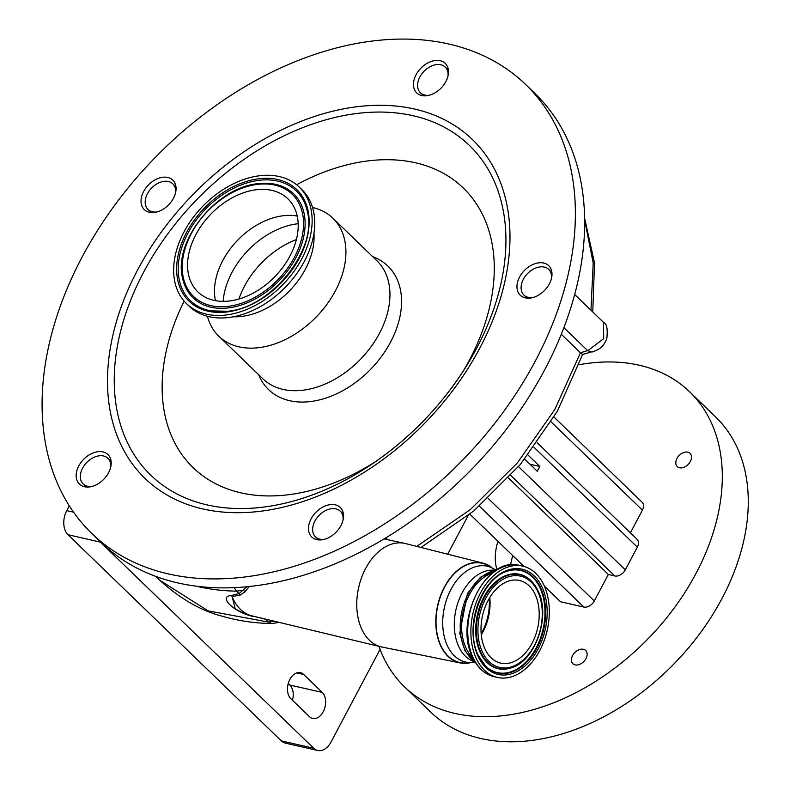 <?xml version="1.0" encoding="UTF-8"?>
<svg xmlns="http://www.w3.org/2000/svg" width="790" height="790" viewBox="0 0 790 790"><rect width="100%" height="100%" fill="white"/><g stroke="black" fill="none" stroke-linecap="round" stroke-linejoin="round"><path stroke-width="1.19" d="M258.616 374.667A85.873 59.329 -46 0 0 310.796 401.518A85.873 59.329 -46 0 0 394.417 334.032A85.873 59.329 -46 0 0 372.653 256.651M376.524 460.985A194.439 134.339 134 0 1 288.765 494.698A194.439 134.339 134 0 1 184.149 301.118M296.606 184.742A194.439 134.339 134 0 1 367.656 160.943A194.439 134.339 134 0 1 462.95 371.547M426.817 95.728A20.51 14.171 -46 0 0 445.491 82.229A20.51 14.171 -46 0 0 445.234 63.378A20.51 14.171 -46 0 0 435.142 60.524A20.51 14.171 -46 0 0 416.468 74.023A20.51 14.171 -46 0 0 416.725 92.874A20.51 14.171 -46 0 0 426.817 95.728M154.386 212.471A20.51 14.171 -46 0 0 173.059 198.962A20.51 14.171 -46 0 0 172.803 180.11A20.51 14.171 -46 0 0 162.71 177.256A20.51 14.171 -46 0 0 144.037 190.755A20.51 14.171 -46 0 0 144.294 209.617A20.51 14.171 -46 0 0 154.386 212.471M89.517 486.936A20.51 14.171 -46 0 0 108.191 473.427A20.51 14.171 -46 0 0 107.934 454.576A20.51 14.171 -46 0 0 97.841 451.722A20.51 14.171 -46 0 0 79.168 465.221A20.51 14.171 -46 0 0 79.425 484.082A20.51 14.171 -46 0 0 89.517 486.936M321.846 539.827A20.51 14.171 -46 0 0 340.52 526.328A20.51 14.171 -46 0 0 340.263 507.466A20.51 14.171 -46 0 0 330.171 504.613A20.51 14.171 -46 0 0 311.497 518.121A20.51 14.171 -46 0 0 311.754 536.973A20.51 14.171 -46 0 0 321.846 539.827M372.06 41.07A312.178 215.68 134 0 1 525.666 84.51A312.178 215.68 134 0 1 529.586 371.448A312.178 215.68 134 0 1 245.414 576.917A312.178 215.68 134 0 1 91.808 533.487A312.178 215.68 134 0 1 87.888 246.539A312.178 215.68 134 0 1 372.06 41.07M530.307 298.057A20.51 14.171 -46 0 0 548.991 284.548A20.51 14.171 -46 0 0 548.724 265.697A20.51 14.171 -46 0 0 538.632 262.843A20.51 14.171 -46 0 0 519.958 276.342A20.51 14.171 -46 0 0 520.215 295.193A20.51 14.171 -46 0 0 530.307 298.057M422.818 95.057A20.51 14.171 -46 0 0 422.917 95.748M526.318 297.376A20.51 14.171 -46 0 0 526.417 298.067M317.856 539.145A20.51 14.171 -46 0 0 317.955 539.837M85.517 486.255A20.51 14.171 -46 0 0 85.616 486.946M150.396 211.789A20.51 14.171 -46 0 0 150.495 212.48M525.666 84.51L534.939 93.477A312.178 215.68 134 0 1 538.859 380.415A312.178 215.68 134 0 1 254.686 585.884A312.178 215.68 134 0 1 101.081 542.444L91.808 533.487M175.884 186.203A20.51 14.171 -46 0 0 175.183 186.134M111.005 460.669A20.51 14.171 -46 0 0 110.314 460.6M343.344 513.569A20.51 14.171 -46 0 0 342.643 513.49M551.805 271.79A20.51 14.171 -46 0 0 551.114 271.721M448.305 69.471A20.51 14.171 -46 0 0 447.614 69.392M447.979 76.047A17.834 12.324 -46 0 0 445.224 67.091A17.834 12.324 -46 0 0 440.85 64.78A17.834 12.324 -46 0 0 421.702 74.043A17.834 12.324 -46 0 0 420.438 92.746A17.834 12.324 -46 0 0 424.813 95.057A17.834 12.324 -46 0 0 429.484 95.195M303.696 674.492A14.269 9.52 102.8 0 0 300.447 672.685A14.269 9.52 102.8 0 0 289.861 679.43A14.269 9.52 102.8 0 0 290.868 698.716L309.413 716.639A14.269 9.52 102.8 0 0 312.662 718.436A14.269 9.52 102.8 0 0 324.334 709.252A14.269 9.52 102.8 0 0 322.241 692.415L303.696 674.492L296.744 672.902M98.957 540.39A17.834 11.899 102.8 0 0 100.409 542.118L313.709 748.249A17.834 11.899 102.8 0 0 317.768 750.5A17.834 11.899 102.8 0 0 331 742.067L380.079 649.37M317.768 750.5L285.368 743.123A17.834 11.899 -77.2 0 1 281.309 740.872L313.709 748.249M100.409 542.118L68.009 534.741L281.309 740.872M292.458 700.246A14.269 9.52 102.8 0 0 289.841 685.039L288.251 683.498M68.009 534.741A17.834 11.899 -77.2 0 1 66.745 510.646L73.559 512.197M69.293 505.837L66.745 510.646M378.973 646.339A205.143 141.726 -46 0 0 404.529 686.836A205.143 141.726 -46 0 0 454.902 713.419A205.143 141.726 -46 0 0 675.065 606.848A205.143 141.726 -46 0 0 689.631 391.8A205.143 141.726 -46 0 0 639.258 365.217A205.143 141.726 -46 0 0 579.04 364.743M404.529 686.836L430.491 711.928A205.143 141.726 -46 0 0 480.863 738.512A205.143 141.726 -46 0 0 701.026 631.941A205.143 141.726 -46 0 0 715.602 416.893L689.631 391.8M687.774 452.156A9.194 6.35 -46 0 0 677.909 456.936A9.194 6.35 -46 0 0 677.257 466.574A9.194 6.35 -46 0 0 679.509 467.769A9.194 6.35 -46 0 0 689.384 462.989A9.194 6.35 -46 0 0 690.035 453.351A9.194 6.35 -46 0 0 687.774 452.156M583.405 649.291A9.194 6.35 -46 0 0 573.53 654.071A9.194 6.35 -46 0 0 572.878 663.709A9.194 6.35 -46 0 0 575.14 664.894A9.194 6.35 -46 0 0 585.005 660.124A9.194 6.35 -46 0 0 585.657 650.476A9.194 6.35 -46 0 0 583.405 649.291M512.799 555.646A60.652 41.9 -46 0 0 510.646 564.929M496.989 569.778A60.652 41.9 134 0 1 497.957 541.308M546.769 588.481A60.652 41.9 134 0 1 545.505 588.915M468.174 515.554L447.703 554.215M553.988 417.071L642.122 502.243A8.917 6.162 134 0 1 642.408 510.133L630.39 532.815M537.2 442.765L637.046 539.254A8.917 6.162 134 0 1 637.332 547.144L625.305 569.847A8.917 6.162 134 0 1 614.817 575.95L608.34 574.468L594.307 600.963A8.917 6.162 134 0 1 583.82 607.056L560.495 601.743L544.409 586.2M469.882 514.181L523.958 566.43M508.483 477.97L608.34 574.468M528.006 455.03L539.846 466.475L530.011 464.234M524.738 459.138L537.309 471.284L539.846 466.475M159.857 580.334L208.214 610.917L268.481 622.086L271.553 623.537L279.374 622.431M268.096 619.725L265.598 619.291L268.481 622.086L274.416 621.246M587.74 350.721L603.679 338.673L603.54 322.379C606.769 323.416 607.865 328.867 606.809 338.732C603.116 347.195 599.966 349.2 592.135 352.004L587.74 350.721L563.892 327.682M551.479 278.366A17.834 12.324 -46 0 0 548.724 269.41A17.834 12.324 -46 0 0 544.34 267.099A17.834 12.324 -46 0 0 525.202 276.362A17.834 12.324 -46 0 0 523.928 295.065A17.834 12.324 -46 0 0 528.312 297.376A17.834 12.324 -46 0 0 532.983 297.514M416.755 546.394L470.317 509.619L517.292 463.009L554.817 409.536L580.472 352.745C583.494 354.996 583.316 354.977 579.959 352.666M387.643 539.698L386.468 538.563L387.011 539.56M491.291 567.151A51.202 34.148 102.8 0 0 482.848 563.082L405.527 543.56A53.068 35.392 102.8 0 0 404.717 543.372A53.068 35.392 102.8 0 0 365.622 568.524A53.068 35.392 102.8 0 0 381.155 646.862A53.068 35.392 102.8 0 0 381.965 647.04L460.126 662.919A51.202 34.148 102.8 0 0 469.487 662.909M249.294 586.506L244.9 591.809L240.496 594.929L232.151 596.598L235.153 608.616M482.848 563.082A51.202 34.148 102.8 0 0 444.345 587.158A51.202 34.148 102.8 0 0 460.126 662.919M496.229 570.459L486.363 564.633A50.876 33.931 102.8 0 0 444.513 587.326A50.876 33.931 102.8 0 0 463.967 663.047L475.373 662.06M475.215 662.148A48.664 32.459 -77.2 0 1 468.342 593.596A48.664 32.459 -77.2 0 1 496.12 570.311M472.845 657.793A46.65 31.116 -77.2 0 1 465.814 647.593A46.65 31.116 -77.2 0 1 492.101 573.214M544.162 585.637A57.087 38.068 102.8 0 0 522.773 566.134A57.087 38.068 102.8 0 0 479.856 594.208A57.087 38.068 102.8 0 0 476.044 657.952A57.087 38.068 102.8 0 0 497.433 677.455A57.087 38.068 102.8 0 0 540.35 649.37A57.087 38.068 102.8 0 0 544.162 585.637M265.598 619.291L252.119 615.894A51.508 34.355 102.8 0 1 251.911 615.845L381.155 646.862M252.612 616.328C234.245 612.359 217.793 596.45 231.114 595.561L232.142 596.588A51.508 34.355 102.8 0 0 251.911 615.845M251.98 615.854L251.98 615.854A51.508 51.508 0 0 1 235.104 608.577M231.114 595.561L239.064 593.616L240.496 594.929M239.064 593.616L242.915 590.169A3.92 3.121 -128.3 0 1 244.9 591.809M234.225 587.642L236.477 591.157A160.548 110.916 134 0 0 242.915 590.169L247.033 586.733M196.088 586.14A285.417 197.194 134 0 0 198.181 586.634A285.417 197.194 134 0 0 236.477 591.157L238.896 593.497M110.679 467.255A17.834 12.324 -46 0 0 107.924 458.289A17.834 12.324 -46 0 0 103.549 455.978A17.834 12.324 -46 0 0 84.402 465.251A17.834 12.324 -46 0 0 83.138 483.944A17.834 12.324 -46 0 0 87.512 486.255A17.834 12.324 -46 0 0 92.183 486.393M590.95 310.213L593.201 263.06L584.669 220.124M580.472 352.745L587.632 350.622M385.777 537.891L386.468 538.563M343.018 520.146A17.834 12.324 -46 0 0 340.263 511.189A17.834 12.324 -46 0 0 335.878 508.879A17.834 12.324 -46 0 0 316.741 518.141A17.834 12.324 -46 0 0 315.467 536.845A17.834 12.324 -46 0 0 319.851 539.155A17.834 12.324 -46 0 0 324.512 539.284M580.117 352.429L561.305 334.249M175.558 192.78A17.834 12.324 -46 0 0 172.803 183.823A17.834 12.324 -46 0 0 168.418 181.512A17.834 12.324 -46 0 0 149.28 190.785A17.834 12.324 -46 0 0 148.006 209.478A17.834 12.324 -46 0 0 152.391 211.789A17.834 12.324 -46 0 0 157.052 211.927M529.142 585.834A42.364 28.252 102.8 0 0 519.504 580.482A42.364 28.252 102.8 0 0 484.853 607.757A42.364 28.252 102.8 0 0 491.064 657.754A42.364 28.252 102.8 0 0 500.702 663.106A42.364 28.252 102.8 0 0 535.353 635.832A42.364 28.252 102.8 0 0 529.142 585.834M312.534 207.434L315.2 208.195A82.061 56.692 134 0 1 332.857 218.188A82.061 56.692 134 0 1 333.884 293.613A82.061 56.692 134 0 1 259.189 347.62A82.061 56.692 134 0 1 218.81 336.204A82.061 56.692 134 0 1 208.214 318.903L207.365 316.267M313.946 233.307A68.147 47.084 134 0 1 242.056 316.395A68.147 47.084 134 0 1 233.267 316.79M299.232 187.062L301.829 189.57A81.074 56.011 134 0 1 302.847 264.097A81.074 56.011 134 0 1 229.041 317.462A81.074 56.011 134 0 1 189.146 306.174L186.549 303.666A81.074 56.011 134 0 1 185.531 229.149A81.074 56.011 134 0 1 259.337 175.785A81.074 56.011 134 0 1 299.232 187.062A81.074 56.011 134 0 1 300.249 261.589A81.074 56.011 134 0 1 226.444 314.953A81.074 56.011 134 0 1 186.549 303.666M256.029 189.788A64.75 44.734 134 0 1 287.886 198.804A64.75 44.734 134 0 1 288.706 258.32A64.75 44.734 134 0 1 229.752 300.941A64.75 44.734 134 0 1 197.895 291.935A64.75 44.734 134 0 1 197.075 232.408A64.75 44.734 134 0 1 256.029 189.788M215.463 300.664A64.75 44.734 134 0 1 282.919 215.779A64.75 44.734 134 0 1 297.218 216.055M332.857 218.188L376.889 260.74A82.061 56.692 134 0 1 377.916 336.165A82.061 56.692 134 0 1 303.222 390.181A82.061 56.692 134 0 1 262.843 378.756L218.81 336.204M263.584 507.091A229.288 158.415 134 0 1 119.833 334.377A229.288 158.415 134 0 1 356.606 113.523A229.288 158.415 134 0 1 465.893 366.925A229.288 158.415 134 0 1 372.011 464.076A229.288 158.415 134 0 1 263.584 507.091M260.947 511.199A235.598 162.77 134 0 1 113.237 333.726A235.598 162.77 134 0 1 356.527 106.798A235.598 162.77 134 0 1 504.237 284.272A235.598 162.77 134 0 1 260.947 511.199M289.841 685.039L322.241 692.415M510.804 475.432L614.817 575.95M518.517 466.653L625.305 569.847M488.131 498.352L594.307 600.963M479.421 506.173L583.82 607.056M551.084 421.88L642.408 510.133M533.941 447.239L637.332 547.144M495.824 570.163A49.118 32.755 102.8 0 0 450.932 589.458A49.118 32.755 102.8 0 0 445.451 640.838A49.118 32.755 102.8 0 0 474.879 662.158M494.846 570.311A46.916 31.294 102.8 0 0 462.13 592.856A46.916 31.294 102.8 0 0 474.059 661.595M494.273 676.734C484.724 674.354 477.446 667.748 472.44 656.915C453.657 620.476 486.551 555.34 519.623 565.413A57.087 38.068 102.8 0 0 476.706 593.497A57.087 38.068 102.8 0 0 472.894 657.231A57.087 38.068 102.8 0 0 494.273 676.734L497.433 677.455M542.295 587.612A53.967 35.994 102.8 0 0 491.706 581.005A53.967 35.994 102.8 0 0 477.911 655.976A53.967 35.994 102.8 0 0 528.51 662.583A53.967 35.994 102.8 0 0 542.295 587.612M540.883 588.293A52.654 35.116 102.8 0 0 507.269 571.2C481.801 578.132 464.332 627.951 478.167 655.157L485.653 666.177A52.654 35.116 102.8 0 0 532.381 655.374A52.654 35.116 102.8 0 0 540.883 588.293M478.217 655.335A52.654 35.116 102.8 0 0 485.653 666.177M485.465 666A52.367 34.928 102.8 0 0 531.858 654.95A52.367 34.928 102.8 0 0 540.222 588.362A52.367 34.928 102.8 0 0 507.032 571.279M531.068 580.769A48.427 32.301 102.8 0 0 530.89 580.591A48.427 32.301 102.8 0 0 487.904 590.525A48.427 32.301 102.8 0 0 480.093 652.214A48.427 32.301 102.8 0 0 511.002 667.935A48.427 32.301 102.8 0 0 511.239 667.856M538.188 591.157A48.131 32.104 102.8 0 0 531.245 580.946A48.131 32.104 102.8 0 0 488.526 590.821A48.131 32.104 102.8 0 0 480.755 652.145A48.131 32.104 102.8 0 0 511.486 667.767L511.002 667.935M538.039 592.135A46.817 31.225 102.8 0 0 494.135 586.407A46.817 31.225 102.8 0 0 482.167 651.454A46.817 31.225 102.8 0 0 526.071 657.181A46.817 31.225 102.8 0 0 538.039 592.135M481.278 634.864A42.364 28.252 102.8 0 0 489.78 597.526M481.169 633.699A42.354 28.252 102.8 0 0 489.178 598.534M258.626 178.797A77.568 53.592 134 0 1 307.261 237.227A77.568 53.592 134 0 1 227.155 311.941A77.568 53.592 134 0 1 178.53 253.511A77.568 53.592 134 0 1 258.626 178.797M258.804 180.347A76.265 52.683 134 0 1 307.29 211.187A76.265 52.683 134 0 1 307.3 211.197C317.926 249.156 271.543 307.695 227.718 311.24L210.94 310.904A76.265 52.683 134 0 1 210.93 310.904A76.265 52.683 134 0 1 182.846 244.564A76.265 52.683 134 0 1 258.804 180.347M227.579 311.28A76.265 52.683 134 0 1 210.94 310.904L228.093 311.26C272.086 307.468 317.827 249.966 307.29 211.187M228.666 307.883A72.334 49.977 134 0 1 182.678 278.653A72.334 49.977 134 0 1 182.668 278.594C172.694 241.938 216.184 187.269 257.866 183.705L274.031 184.04A72.334 49.977 134 0 1 274.091 184.05A72.334 49.977 134 0 1 300.714 246.984A72.334 49.977 134 0 1 228.666 307.883M258.014 183.714A72.334 49.977 134 0 1 274.031 184.04M257.303 184.406A71.031 49.069 134 0 1 301.829 237.909A71.031 49.069 134 0 1 228.488 306.322A71.031 49.069 134 0 1 183.952 252.82A71.031 49.069 134 0 1 257.303 184.406M223.145 301.355A70.142 48.467 134 0 1 297.139 223.837A70.142 48.467 134 0 1 298.176 223.708M238.936 299.025A73.134 50.53 134 0 1 296.378 239.577M465.893 366.925C441.334 405.813 410.04 438.203 372.011 464.076M445.224 67.091L448.404 70.162M155.798 576.414L160.143 580.62C180.604 599.018 201.381 610.907 222.484 616.279C237.948 620.792 254.301 623.211 271.553 623.537M603.54 322.379L574.695 294.512M551.904 272.481L548.724 269.41M591.019 352.093L582.635 354.424L557.375 411.225L520.343 464.49L473.891 510.873L420.961 547.46M475.452 662.524L464.954 650.851L459.76 633.284L467.423 593.586L480.419 577.273L496.495 570.074M519.623 565.413L522.773 566.134M107.924 458.289L111.104 461.36M584.649 218.425L594.514 262.952L592.767 311.971M527.108 298.136L523.928 295.065M340.263 511.189L343.443 514.26M315.467 536.845L318.647 539.916M384.068 538.928L404.717 543.372M83.138 483.944L86.317 487.015M151.186 212.55L148.006 209.478M175.982 186.894L172.803 183.823M420.438 92.746L423.618 95.817M511.486 667.767C535.363 660.973 550.827 616.378 538.296 591.315L530.89 580.591"/></g></svg>
